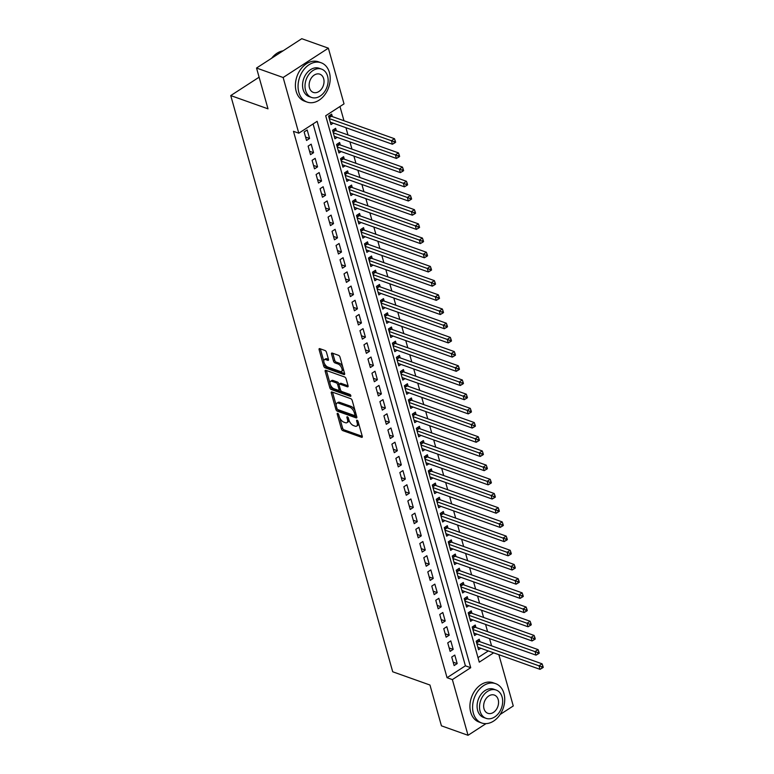 <?xml version="1.0" encoding="UTF-8"?>
<svg xmlns="http://www.w3.org/2000/svg" width="774" height="774" viewBox="0 0 774 774"><rect width="100%" height="100%" fill="white"/><g stroke="black" fill="none" stroke-linecap="round" stroke-linejoin="round"><path stroke-width="1.16" d="M337.667 413.345A1.151 0.561 -123 0 0 337.319 413.355A1.151 0.561 -123 0 0 337.212 414.061L341.373 428.854A1.635 0.803 -123 0 0 342.805 430.625L361.603 437.31A1.635 0.803 -123 0 0 362.106 437.3A1.635 0.803 -123 0 0 362.261 436.294L358.101 421.491A1.151 0.561 -123 0 0 357.095 420.253A1.151 0.561 -123 0 0 356.746 420.272A1.151 0.561 -123 0 0 356.64 420.969L357.172 422.885A5.244 2.554 -123 0 1 356.688 426.097A5.244 2.554 -123 0 1 355.082 426.155L353.515 425.594A5.244 2.554 -123 0 1 348.919 419.953L348.387 418.037A1.151 0.561 -123 0 0 347.381 416.799A1.151 0.561 -123 0 0 347.033 416.809A1.151 0.561 -123 0 0 346.926 417.515L347.458 419.431A5.244 2.554 -123 0 1 346.975 422.643A5.244 2.554 -123 0 1 345.368 422.701L343.801 422.14A5.244 2.554 -123 0 1 339.206 416.489L338.673 414.574A1.151 0.561 -123 0 0 337.667 413.345M326.473 352.286A1.635 0.803 -123 0 0 325.032 350.516L319.759 348.639A1.635 0.803 -123 0 0 319.265 348.658A1.635 0.803 -123 0 0 319.111 349.664L323.726 366.102A1.635 0.803 -123 0 0 325.167 367.863L343.966 374.558A1.635 0.803 -123 0 0 344.469 374.539A1.635 0.803 -123 0 0 344.623 373.532L339.999 357.095A1.635 0.803 -123 0 0 338.567 355.334L332.191 353.07A1.635 0.803 -123 0 0 331.688 353.089A1.635 0.803 -123 0 0 331.543 354.086L333.517 361.119A1.635 0.803 -123 0 0 334.949 362.89L338.112 364.012A4.383 2.138 -123 0 1 341.547 367.65A4.383 2.138 -123 0 1 341.547 371.414A4.383 2.138 -123 0 1 340.212 371.462L327.828 367.06A4.383 2.138 -123 0 1 324.393 363.422A4.383 2.138 -123 0 1 324.393 359.658A4.383 2.138 -123 0 1 325.738 359.61L327.799 360.336A1.635 0.803 -123 0 0 328.292 360.326A1.635 0.803 -123 0 0 328.447 359.32L326.473 352.286M486.024 723.632L468.038 735.3L441.432 725.828L429.957 685.029L392.708 671.774L230.749 95.579L267.998 108.834L256.533 68.035L283.139 77.506L328.369 48.172L344.024 103.871L325.69 115.761L479.27 662.157L493.638 652.84M468.038 735.3L452.374 679.601L470.718 667.701L317.127 121.315L298.793 133.205L283.139 77.506M298.793 133.205L293.472 131.309L447.053 677.705L452.374 679.601M331.94 391.963A1.635 0.803 -123 0 0 331.436 391.983A1.635 0.803 -123 0 0 331.282 392.989L335.906 409.427A1.635 0.803 -123 0 0 337.338 411.188L356.146 417.883A1.635 0.803 -123 0 0 356.65 417.863A1.635 0.803 -123 0 0 356.795 416.857L352.18 400.419A1.635 0.803 -123 0 0 350.738 398.658L331.94 391.963M329.821 387.764L325.196 371.327A1.635 0.803 -123 0 1 325.351 370.32A1.635 0.803 -123 0 1 325.854 370.301L344.653 376.996A1.635 0.803 -123 0 1 346.084 378.757L348.068 385.791A1.635 0.803 -123 0 1 347.913 386.797A1.635 0.803 -123 0 1 347.41 386.816L339.786 384.107A1.635 0.803 -123 0 0 339.293 384.117A1.635 0.803 -123 0 0 339.138 385.123L340.444 389.786A1.635 0.803 -123 0 0 341.885 391.557L349.819 394.382A1.151 0.561 -123 0 1 350.719 395.33A1.151 0.561 -123 0 1 350.719 396.317A1.151 0.561 -123 0 1 350.37 396.327L331.253 389.525A1.635 0.803 -123 0 1 329.821 387.764L331.04 386.971L330.488 384.997M332.336 116.593L331.64 114.117L328.582 116.09L330.972 124.614L333.197 123.163M336.322 130.787L335.626 128.3L332.568 130.284L334.958 138.798L337.183 137.356M340.308 144.98L339.612 142.493L336.555 144.477L338.954 152.991L341.179 151.549M344.304 159.173L343.608 156.687L340.55 158.67L342.94 167.184L345.165 165.742M348.29 173.366L347.594 170.88L344.536 172.863L346.926 181.377L349.151 179.936M352.276 187.56L351.58 185.073L348.523 187.056L350.922 195.57L353.147 194.129M356.272 201.753L355.576 199.266L352.518 201.25L354.908 209.764L357.133 208.322M360.258 215.936L359.562 213.46L356.504 215.443L358.894 223.957L361.119 222.506M364.244 230.13L363.548 227.653L360.491 229.626L362.89 238.15L365.115 236.699M368.24 244.323L367.534 241.836L364.486 243.82L366.876 252.334L369.101 250.892M372.226 258.516L371.53 256.03L368.472 258.013L370.862 266.527L373.087 265.085M376.212 272.709L375.516 270.223L372.458 272.206L374.858 280.72L377.083 279.279M380.208 286.902L379.502 284.416L376.454 286.399L378.844 294.913L381.069 293.472M384.194 301.096L383.498 298.609L380.44 300.593L382.83 309.107L385.055 307.665M388.18 315.279L387.484 312.802L384.426 314.786L386.826 323.3L389.051 321.858M392.176 329.472L391.47 326.996L388.413 328.969L390.812 337.493L393.037 336.042M396.162 343.666L395.466 341.179L392.408 343.163L394.798 351.677L397.023 350.235M400.148 357.859L399.452 355.372L396.394 357.356L398.794 365.87L401.019 364.428M404.134 372.052L403.438 369.566L400.381 371.549L402.78 380.063L405.005 378.621M408.13 386.245L407.434 383.759L404.376 385.742L406.766 394.256L408.991 392.815M412.116 400.439L411.42 397.952L408.362 399.935L410.752 408.449L412.977 407.008M416.102 414.632L415.406 412.145L412.349 414.129L414.748 422.643L416.973 421.201M420.098 428.815L419.402 426.339L416.344 428.322L418.734 436.836L420.959 435.394M424.084 443.009L423.388 440.532L420.33 442.505L422.72 451.029L424.945 449.578M428.07 457.202L427.374 454.715L424.316 456.699L426.716 465.213L428.941 463.771M432.066 471.395L431.37 468.909L428.312 470.892L430.702 479.406L432.927 477.964M436.052 485.588L435.356 483.102L432.298 485.085L434.688 493.599L436.913 492.158M440.038 499.781L439.342 497.295L436.284 499.278L438.684 507.792L440.909 506.351M444.034 513.975L443.338 511.488L440.28 513.472L442.67 521.986L444.895 520.544M448.02 528.158L447.324 525.681L444.266 527.665L446.656 536.179L448.881 534.737M452.006 542.351L451.31 539.875L448.252 541.848L450.652 550.372L452.877 548.921M456.002 556.545L455.296 554.058L452.248 556.042L454.638 564.556L456.863 563.114M459.988 570.738L459.292 568.251L456.234 570.235L458.624 578.749L460.849 577.307M463.974 584.931L463.278 582.445L460.22 584.428L462.62 592.942L464.845 591.5M467.97 599.124L467.264 596.638L464.216 598.621L466.606 607.135L468.831 605.694M471.956 613.318L471.26 610.831L468.202 612.814L470.592 621.329L472.817 619.887M475.942 627.511L475.246 625.024L472.188 627.008L474.588 635.522L476.813 634.08M451.726 657.049L454.125 665.572L457.182 663.589L454.783 655.075L451.726 657.049M447.74 642.865L450.129 651.379L453.187 649.396L450.797 640.882L447.74 642.865M443.754 628.672L446.143 637.186L449.201 635.202L446.811 626.688L443.754 628.672M439.758 614.479L442.157 622.993L445.214 621.009L442.815 612.495L439.758 614.479M435.772 600.285L438.171 608.799L441.219 606.816L438.829 598.302L435.772 600.285M431.786 586.092L434.175 594.606L437.233 592.623L434.843 584.109L431.786 586.092M427.79 571.899L430.189 580.413L433.247 578.439L430.847 569.916L427.79 571.899M423.804 557.706L426.203 566.229L429.251 564.246L426.861 555.732L423.804 557.706M419.818 543.522L422.207 552.036L425.265 550.053L422.875 541.539L419.818 543.522M415.832 529.329L418.221 537.843L421.279 535.86L418.879 527.346L415.832 529.329M411.836 515.136L414.235 523.65L417.292 521.666L414.893 513.152L411.836 515.136M407.85 500.942L410.239 509.456L413.297 507.473L410.907 498.959L407.85 500.942M403.864 486.749L406.253 495.263L409.311 493.28L406.911 484.766L403.864 486.749M399.868 472.556L402.267 481.07L405.324 479.087L402.925 470.573L399.868 472.556M395.882 458.363L398.271 466.877L401.329 464.903L398.939 456.379L395.882 458.363M391.896 444.17L394.285 452.693L397.343 450.71L394.953 442.196L391.896 444.17M387.9 429.986L390.299 438.5L393.356 436.517L390.957 428.003L387.9 429.986M383.914 415.793L386.303 424.307L389.361 422.323L386.971 413.809L383.914 415.793M379.928 401.6L382.317 410.114L385.375 408.13L382.985 399.616L379.928 401.6M375.932 387.406L378.331 395.92L381.389 393.937L378.989 385.423L375.932 387.406M371.946 373.213L374.335 381.727L377.393 379.744L375.003 371.23L371.946 373.213M367.96 359.02L370.349 367.534L373.407 365.56L371.017 357.037L367.96 359.02M363.964 344.827L366.363 353.35L369.421 351.367L367.021 342.853L363.964 344.827M359.978 330.643L362.367 339.157L365.425 337.174L363.035 328.66L359.978 330.643M355.992 316.45L358.381 324.964L361.439 322.981L359.049 314.467L355.992 316.45M351.996 302.257L354.395 310.771L357.453 308.787L355.053 300.273L351.996 302.257M348.01 288.063L350.409 296.577L353.457 294.594L351.067 286.08L348.01 288.063M344.024 273.87L346.413 282.384L349.471 280.401L347.081 271.887L344.024 273.87M340.038 259.677L342.427 268.191L345.485 266.208L343.085 257.694L340.038 259.677M336.042 245.484L338.441 253.998L341.489 252.024L339.099 243.5L336.042 245.484M332.056 231.291L334.445 239.814L337.503 237.831L335.113 229.317L332.056 231.291M328.07 217.107L330.459 225.621L333.517 223.638L331.117 215.124L328.07 217.107M324.074 202.914L326.473 211.428L329.531 209.444L327.131 200.93L324.074 202.914M320.088 188.721L322.477 197.235L325.535 195.251L323.145 186.737L320.088 188.721M316.102 174.527L318.491 183.041L321.549 181.058L319.149 172.544L316.102 174.527M312.106 160.334L314.505 168.848L317.563 166.865L315.163 158.351L312.106 160.334M308.12 146.141L310.509 154.655L313.567 152.681L311.177 144.157L308.12 146.141M447.053 677.705L465.397 665.814L313.083 123.937M309.581 138.488L307.191 129.974L304.134 131.948L306.523 140.471L309.581 138.488L305.566 137.056M491.577 645.845L489.545 638.608M487.591 631.652L485.559 624.415M483.595 617.459L481.563 610.222M479.609 603.265L477.577 596.038M475.623 589.072L473.591 581.845M471.627 574.879L469.595 567.652M467.641 560.686L465.609 553.458M463.655 546.502L461.623 539.265M459.659 532.309L457.627 525.072M455.673 518.116L453.641 510.879M451.687 503.922L449.655 496.685M447.691 489.729L445.66 482.502M443.705 475.536L441.673 468.309M439.719 461.343L437.687 454.115M435.733 447.159L433.692 439.922M431.737 432.966L429.705 425.729M427.751 418.773L425.719 411.536M423.765 404.579L421.724 397.343M419.769 390.386L417.737 383.149M415.783 376.193L413.751 368.966M411.797 362L409.756 354.773M407.801 347.807L405.769 340.579M403.815 333.623L401.783 326.386M399.829 319.43L397.797 312.193M395.833 305.237L393.802 298M391.847 291.043L389.815 283.806M387.861 276.85L385.829 269.623M383.865 262.657L381.834 255.43M379.879 248.464L377.847 241.236M375.893 234.28L373.861 227.043M371.897 220.087L369.866 212.85M367.911 205.894L365.879 198.657M363.925 191.7L361.893 184.464M359.929 177.507L357.898 170.27M355.943 163.314L353.912 156.087M351.957 149.121L349.925 141.894M347.971 134.928L345.93 127.7M343.975 120.744L339.97 106.502M478.003 657.629L488.317 650.944M479.938 641.694L479.232 639.218L476.174 641.201L478.574 649.715L480.799 648.273M259.106 77.197L230.749 95.579M498.853 654.698L513.268 705.965L500.13 714.479M256.533 68.035L301.763 38.7L328.369 48.172M465.397 665.814L470.718 667.701M457.182 663.589L453.167 662.157M453.187 649.396L449.172 647.964M449.201 635.202L445.185 633.771M445.214 621.009L441.199 619.577M441.219 606.816L437.204 605.394M437.233 592.623L433.217 591.201M433.247 578.439L429.231 577.007M429.251 564.246L425.236 562.814M425.265 550.053L421.25 548.621M421.279 535.86L417.263 534.428M417.292 521.666L413.277 520.234M413.297 507.473L409.282 506.051M409.311 493.28L405.295 491.858M405.324 479.087L401.309 477.664M401.329 464.903L397.314 463.471M397.343 450.71L393.327 449.278M393.356 436.517L389.341 435.085M389.361 422.323L385.346 420.892M385.375 408.13L381.359 406.698M381.389 393.937L377.373 392.515M377.393 379.744L373.378 378.322M373.407 365.56L369.392 364.128M369.421 351.367L365.405 349.935M365.425 337.174L361.41 335.742M361.439 322.981L357.424 321.549M357.453 308.787L353.437 307.355M353.457 294.594L349.442 293.162M349.471 280.401L345.456 278.979M345.485 266.208L341.469 264.785M341.489 252.024L337.474 250.592M337.503 237.831L333.488 236.399M333.517 223.638L329.501 222.206M329.531 209.444L325.515 208.013M325.535 195.251L321.52 193.819M321.549 181.058L317.534 179.636M317.563 166.865L313.547 165.442M313.567 152.681L309.552 151.249M346.975 422.643L348.194 421.849A5.244 2.554 -123 0 0 348.9 419.876M356.688 426.097L357.907 425.303A5.244 2.554 -123 0 0 358.623 423.339M339.718 417.834L342.592 428.061A1.635 0.803 -123 0 0 344.024 429.831L362.271 436.323M337.358 409.194A1.635 0.803 -123 0 0 338.567 410.394L356.804 416.886M332.501 392.166A1.635 0.803 -123 0 0 332.51 392.195L336.148 405.15M336.942 408.411A1.151 0.561 -123 0 0 337.948 409.649L354.444 415.522A1.151 0.561 -123 0 0 354.802 415.512A1.151 0.561 -123 0 0 354.908 414.806L354.337 412.784A5.244 2.554 -123 0 0 349.742 407.143L338.461 403.128A5.244 2.554 -123 0 0 336.864 403.186A5.244 2.554 -123 0 0 336.371 406.389L336.942 408.411M355.053 410.655A5.244 2.554 -123 0 0 350.961 406.35L349.742 407.143M336.864 403.186L338.083 402.393A5.244 2.554 -123 0 1 339.68 402.335L350.961 406.35M329.956 383.111L326.415 370.533L325.196 371.327M348.077 385.82L341.015 383.314A1.635 0.803 -123 0 0 340.512 383.324L339.293 384.117M350.661 395.204L332.472 388.732L331.253 389.525M331.872 381.282A4.383 2.138 -123 0 0 330.537 381.34A4.383 2.138 -123 0 0 330.537 385.104A4.383 2.138 -123 0 0 333.971 388.742L338.335 390.289A1.635 0.803 -123 0 0 338.828 390.27A1.635 0.803 -123 0 0 338.983 389.274L337.677 384.601A1.635 0.803 -123 0 0 336.235 382.84L331.872 381.282L333.101 380.489A4.383 2.138 -123 0 0 331.756 380.547L330.537 381.34M338.828 390.27L340.057 389.477A1.635 0.803 -123 0 0 340.26 389.128M333.101 380.489L337.454 382.046A1.635 0.803 -123 0 1 338.896 383.807L339.08 384.475M331.04 386.971A1.635 0.803 -123 0 0 332.472 388.732M324.393 359.658L325.622 358.865A4.383 2.138 -123 0 1 326.957 358.817L328.457 359.349M341.547 371.414L342.766 370.62A4.383 2.138 -123 0 0 343.366 369.072M342.698 366.712A4.383 2.138 -123 0 0 339.331 363.219L338.112 364.012M331.543 354.086L332.762 353.292A1.635 0.803 -123 0 0 332.762 353.292L334.736 360.326A1.635 0.803 -123 0 0 336.177 362.097L339.331 363.219M324.461 363.567L324.954 365.309A1.635 0.803 -123 0 0 326.386 367.07L344.633 373.561M320.32 348.842A1.635 0.803 -123 0 0 320.33 348.871L323.803 361.206M477.877 647.228L540.029 669.346L539.023 665.795L542.081 663.821L479.087 641.394A1.674 0.813 57 0 1 478.651 641.153L477.558 640.301M541.626 666.762L542.023 668.185L543.251 667.391L542.855 665.969L541.626 666.762L476.881 643.678M542.023 668.185L540.029 669.346M542.081 663.821L542.855 665.969M473.378 713.231A20.869 15.364 109.6 0 0 481.66 722.974A20.869 15.364 109.6 0 0 499.23 715.756A20.869 15.364 109.6 0 0 503.942 693.407A20.869 15.364 109.6 0 0 495.65 683.665A20.869 15.364 109.6 0 0 478.08 690.882A20.869 15.364 109.6 0 0 473.378 713.231M495.65 683.665L492.99 682.716A20.869 15.364 109.6 0 0 475.42 689.934A20.869 15.364 109.6 0 0 470.718 712.283A20.869 15.364 109.6 0 0 479 722.026L481.66 722.974M486.072 718.34L483.624 717.469A15.025 11.059 -70.4 0 1 477.655 710.455A15.025 11.059 -70.4 0 1 481.041 694.365A15.025 11.059 -70.4 0 1 493.696 689.17L496.144 690.04A15.025 11.059 109.6 0 0 483.489 695.236A15.025 11.059 109.6 0 0 480.103 711.325A15.025 11.059 109.6 0 0 486.072 718.34A15.025 11.059 109.6 0 0 498.717 713.144A15.025 11.059 109.6 0 0 502.103 697.055A15.025 11.059 109.6 0 0 496.144 690.04M498.195 699.59A9.685 7.13 109.6 0 0 494.354 695.071A9.685 7.13 109.6 0 0 486.198 698.419A9.685 7.13 109.6 0 0 484.011 708.791A9.685 7.13 109.6 0 0 487.862 713.309A9.685 7.13 109.6 0 0 496.008 709.961A9.685 7.13 109.6 0 0 498.195 699.59M298.851 92.329A20.869 15.364 109.6 0 0 307.133 102.081A20.869 15.364 109.6 0 0 324.703 94.863A20.869 15.364 109.6 0 0 329.414 72.514A20.869 15.364 109.6 0 0 321.123 62.762A20.869 15.364 109.6 0 0 303.553 69.979A20.869 15.364 109.6 0 0 298.851 92.329M321.123 62.762L318.462 61.814A20.869 15.364 109.6 0 0 300.892 69.031A20.869 15.364 109.6 0 0 296.19 91.39A20.869 15.364 109.6 0 0 304.472 101.133L307.133 102.081M311.545 97.447L309.097 96.576A15.025 11.059 -70.4 0 1 303.127 89.561A15.025 11.059 -70.4 0 1 306.514 73.462A15.025 11.059 -70.4 0 1 319.169 68.267L321.616 69.138A15.025 11.059 109.6 0 0 308.961 74.333A15.025 11.059 109.6 0 0 305.575 90.432A15.025 11.059 109.6 0 0 311.545 97.447A15.025 11.059 109.6 0 0 324.19 92.251A15.025 11.059 109.6 0 0 327.576 76.162A15.025 11.059 109.6 0 0 321.616 69.138M323.667 78.696A9.685 7.13 109.6 0 0 319.826 74.169A9.685 7.13 109.6 0 0 311.67 77.526A9.685 7.13 109.6 0 0 309.484 87.888A9.685 7.13 109.6 0 0 313.335 92.416A9.685 7.13 109.6 0 0 321.481 89.068A9.685 7.13 109.6 0 0 323.667 78.696M283.061 50.832A20.869 15.364 109.6 0 0 271.664 58.214M473.882 633.035L536.034 655.152L535.037 651.611L538.094 649.628L475.091 627.201A1.674 0.813 57 0 1 474.665 626.959L473.572 626.108M537.64 652.569L538.036 653.991L539.255 653.198L538.859 651.776L537.64 652.569L472.885 629.485M538.036 653.991L536.034 655.152M538.094 649.628L538.859 651.776M469.895 618.842L532.048 640.959L531.051 637.418L534.108 635.435L471.105 613.008A1.674 0.813 57 0 1 470.679 612.766L469.586 611.915M533.654 638.376L534.05 639.798L535.269 639.005L534.873 637.582L533.654 638.376L468.899 615.301M534.05 639.798L532.048 640.959M534.108 635.435L534.873 637.582M465.909 604.649L528.062 626.776L527.065 623.225L530.113 621.241L467.119 598.815A1.674 0.813 57 0 1 466.693 598.573L465.59 597.721M529.658 624.183L530.055 625.605L531.283 624.812L530.887 623.389L529.658 624.183L464.913 601.108M530.055 625.605L528.062 626.776M530.113 621.241L530.887 623.389M461.914 590.465L524.066 612.582L523.069 609.032L526.126 607.048L463.123 584.631A1.674 0.813 57 0 1 462.697 584.38L461.604 583.538M525.672 609.989L526.068 611.412L527.288 610.618L526.891 609.196L525.672 609.989L460.917 586.915M526.068 611.412L524.066 612.582M526.126 607.048L526.891 609.196M457.927 576.272L520.08 598.389L519.083 594.838L522.14 592.855L459.137 570.438A1.674 0.813 57 0 1 458.711 570.196L457.618 569.345M521.686 595.806L522.082 597.218L523.301 596.425L522.905 595.013L521.686 595.806L456.931 572.721M522.082 597.218L520.08 598.389M522.14 592.855L522.905 595.013M453.941 562.079L516.094 584.196L515.097 580.645L518.145 578.662L455.151 556.245A1.674 0.813 57 0 1 454.725 556.003L453.622 555.151M517.69 581.613L518.087 583.025L519.315 582.232L518.919 580.819L517.69 581.613L452.945 558.528M518.087 583.025L516.094 584.196M518.145 578.662L518.919 580.819M449.946 547.886L512.098 570.003L511.101 566.452L514.159 564.478L451.155 542.052A1.674 0.813 57 0 1 450.729 541.81L449.636 540.958M513.704 567.419L514.1 568.842L515.329 568.048L514.923 566.626L513.704 567.419L448.949 544.335M514.1 568.842L512.098 570.003M514.159 564.478L514.923 566.626M445.959 533.692L508.112 555.809L507.115 552.268L510.172 550.285L447.169 527.858A1.674 0.813 57 0 1 446.743 527.616L445.65 526.765M509.718 553.226L510.114 554.648L511.333 553.855L510.937 552.433L509.718 553.226L444.963 530.142M510.114 554.648L508.112 555.809M510.172 550.285L510.937 552.433M441.973 519.499L504.126 541.616L503.129 538.075L506.177 536.092L443.183 513.665A1.674 0.813 57 0 1 442.757 513.423L441.654 512.572M505.722 539.033L506.128 540.455L507.347 539.662L506.951 538.24L505.722 539.033L440.977 515.948M506.128 540.455L504.126 541.616M506.177 536.092L506.951 538.24M437.987 505.306L500.13 527.433L499.133 523.882L502.191 521.899L439.187 499.472A1.674 0.813 57 0 1 438.761 499.23L437.668 498.379M501.736 524.84L502.132 526.262L503.361 525.469L502.955 524.046L501.736 524.84L436.981 501.765M502.132 526.262L500.13 527.433M502.191 521.899L502.955 524.046M433.991 491.113L496.144 513.239L495.147 509.689L498.204 507.705L435.201 485.288A1.674 0.813 57 0 1 434.775 485.037L433.682 484.185M497.75 510.646L498.146 512.069L499.365 511.275L498.969 509.853L497.75 510.646L432.995 487.572M498.146 512.069L496.144 513.239M498.204 507.705L498.969 509.853M430.005 476.929L492.158 499.046L491.161 495.495L494.218 493.512L431.215 471.095A1.674 0.813 57 0 1 430.789 470.844L429.686 470.002M493.754 496.453L494.16 497.876L495.379 497.082L494.983 495.67L493.754 496.453L429.009 473.378M494.16 497.876L492.158 499.046M494.218 493.512L494.983 495.67M426.019 462.736L488.162 484.853L487.165 481.302L490.223 479.319L427.219 456.902A1.674 0.813 57 0 1 426.793 456.66L425.7 455.809M489.768 482.27L490.165 483.682L491.393 482.889L490.987 481.476L489.768 482.27L425.023 459.185M490.165 483.682L488.162 484.853M490.223 479.319L490.987 481.476M422.024 448.543L484.176 470.66L483.179 467.109L486.236 465.126L423.233 442.709A1.674 0.813 57 0 1 422.807 442.467L421.714 441.615M485.782 468.077L486.178 469.489L487.397 468.705L487.001 467.283L485.782 468.077L421.027 444.992M486.178 469.489L484.176 470.66M486.236 465.126L487.001 467.283M418.037 434.349L480.19 456.466L479.193 452.916L482.25 450.942L419.247 428.515A1.674 0.813 57 0 1 418.821 428.274L417.718 427.422M481.786 453.883L482.192 455.306L483.411 454.512L483.015 453.09L481.786 453.883L417.041 430.799M482.192 455.306L480.19 456.466M482.25 450.942L483.015 453.09M414.051 420.156L476.194 442.273L475.197 438.732L478.255 436.749L415.251 414.322A1.674 0.813 57 0 1 414.825 414.08L413.732 413.229M477.8 439.69L478.197 441.112L479.425 440.319L479.019 438.897L477.8 439.69L413.055 416.606M478.197 441.112L476.194 442.273M478.255 436.749L479.019 438.897M410.056 405.963L472.208 428.08L471.211 424.539L474.269 422.556L411.265 400.129A1.674 0.813 57 0 1 410.839 399.887L409.746 399.036M473.814 425.497L474.21 426.919L475.43 426.126L475.033 424.703L473.814 425.497L409.059 402.422M474.21 426.919L472.208 428.08M474.269 422.556L475.033 424.703M406.069 391.77L468.222 413.897L467.225 410.346L470.282 408.362L407.279 385.936A1.674 0.813 57 0 1 406.853 385.694L405.75 384.842M469.818 411.304L470.224 412.726L471.443 411.932L471.047 410.51L469.818 411.304L405.073 388.229M470.224 412.726L468.222 413.897M470.282 408.362L471.047 410.51M402.083 377.577L464.236 399.703L463.229 396.153L466.287 394.169L403.283 371.752A1.674 0.813 57 0 1 402.857 371.501L401.764 370.659M465.832 397.11L466.229 398.533L467.457 397.739L467.051 396.317L465.832 397.11L401.087 374.036M466.229 398.533L464.236 399.703M466.287 394.169L467.051 396.317M398.088 363.393L460.24 385.51L459.243 381.959L462.301 379.976L399.297 357.559A1.674 0.813 57 0 1 398.871 357.317L397.778 356.466M461.846 382.927L462.242 384.339L463.462 383.546L463.065 382.133L461.846 382.927L397.091 359.842M462.242 384.339L460.24 385.51M462.301 379.976L463.065 382.133M394.101 349.2L456.254 371.317L455.257 367.766L458.314 365.783L395.311 343.366A1.674 0.813 57 0 1 394.885 343.124L393.792 342.272M457.85 368.734L458.256 370.146L459.475 369.353L459.079 367.94L457.85 368.734L393.105 345.649M458.256 370.146L456.254 371.317M458.314 365.783L459.079 367.94M390.115 335.007L452.268 357.124L451.261 353.573L454.319 351.599L391.325 329.173A1.674 0.813 57 0 1 390.889 328.931L389.796 328.079M453.864 354.54L454.261 355.963L455.489 355.169L455.093 353.747L453.864 354.54L389.119 331.456M454.261 355.963L452.268 357.124M454.319 351.599L455.093 353.747M386.12 320.813L448.272 342.93L447.275 339.389L450.333 337.406L387.329 314.979A1.674 0.813 57 0 1 386.903 314.737L385.81 313.886M449.878 340.347L450.274 341.769L451.494 340.976L451.097 339.554L449.878 340.347L385.123 317.263M450.274 341.769L448.272 342.93M450.333 337.406L451.097 339.554M382.133 306.62L444.286 328.737L443.289 325.196L446.346 323.213L383.343 300.786A1.674 0.813 57 0 1 382.917 300.544L381.824 299.693M445.892 326.154L446.288 327.576L447.507 326.783L447.111 325.361L445.892 326.154L381.137 303.069M446.288 327.576L444.286 328.737M446.346 323.213L447.111 325.361M378.147 292.427L440.3 314.544L439.303 311.003L442.351 309.019L379.357 286.593A1.674 0.813 57 0 1 378.931 286.351L377.828 285.5M441.896 311.961L442.293 313.383L443.521 312.59L443.125 311.167L441.896 311.961L377.151 288.886M442.293 313.383L440.3 314.544M442.351 309.019L443.125 311.167M374.152 278.234L436.304 300.36L435.307 296.81L438.365 294.826L375.361 272.409A1.674 0.813 57 0 1 374.935 272.158L373.842 271.306M437.91 297.767L438.307 299.19L439.526 298.396L439.129 296.974L437.91 297.767L373.155 274.693M438.307 299.19L436.304 300.36M438.365 294.826L439.129 296.974M370.166 264.05L432.318 286.167L431.321 282.616L434.378 280.633L371.375 258.216A1.674 0.813 57 0 1 370.949 257.965L369.856 257.123M433.924 283.574L434.32 284.996L435.539 284.203L435.143 282.791L433.924 283.574L369.169 260.499M434.32 284.996L432.318 286.167M434.378 280.633L435.143 282.791M366.179 249.857L428.332 271.974L427.335 268.423L430.383 266.44L367.389 244.023A1.674 0.813 57 0 1 366.963 243.781L365.86 242.93M429.928 269.391L430.325 270.803L431.553 270.01L431.157 268.597L429.928 269.391L365.183 246.306M430.325 270.803L428.332 271.974M430.383 266.44L431.157 268.597M362.184 235.664L424.336 257.781L423.339 254.23L426.397 252.247L363.393 229.83A1.674 0.813 57 0 1 362.967 229.588L361.874 228.736M425.942 255.197L426.339 256.61L427.567 255.817L427.161 254.404L425.942 255.197L361.187 232.113M426.339 256.61L424.336 257.781M426.397 252.247L427.161 254.404M358.198 221.47L420.35 243.587L419.353 240.037L422.411 238.063L359.407 215.636A1.674 0.813 57 0 1 358.981 215.395L357.888 214.543M421.956 241.004L422.352 242.426L423.572 241.633L423.175 240.211L421.956 241.004L357.201 217.92M422.352 242.426L420.35 243.587M422.411 238.063L423.175 240.211M354.211 207.277L416.364 229.394L415.367 225.853L418.415 223.87L355.421 201.443A1.674 0.813 57 0 1 354.995 201.201L353.892 200.35M417.96 226.811L418.366 228.233L419.585 227.44L419.189 226.018L417.96 226.811L353.215 203.726M418.366 228.233L416.364 229.394M418.415 223.87L419.189 226.018M350.225 193.084L412.368 215.201L411.371 211.66L414.429 209.677L351.425 187.25A1.674 0.813 57 0 1 350.999 187.008L349.906 186.157M413.974 212.618L414.371 214.04L415.599 213.247L415.193 211.824L413.974 212.618L349.219 189.543M414.371 214.04L412.368 215.201M414.429 209.677L415.193 211.824M346.23 178.891L408.382 201.017L407.385 197.467L410.443 195.483L347.439 173.057A1.674 0.813 57 0 1 347.013 172.815L345.92 171.963M409.988 198.425L410.384 199.847L411.604 199.053L411.207 197.631L409.988 198.425L345.233 175.35M410.384 199.847L408.382 201.017M410.443 195.483L411.207 197.631M342.243 164.698L404.396 186.824L403.399 183.274L406.456 181.29L343.453 158.873A1.674 0.813 57 0 1 343.027 158.622L341.924 157.78M405.992 184.231L406.398 185.654L407.617 184.86L407.221 183.438L405.992 184.231L341.247 161.156M406.398 185.654L404.396 186.824M406.456 181.29L407.221 183.438M338.257 150.514L400.4 172.631L399.403 169.08L402.461 167.097L339.457 144.68A1.674 0.813 57 0 1 339.031 144.438L337.938 143.587M402.006 170.048L402.403 171.46L403.631 170.667L403.225 169.254L402.006 170.048L337.261 146.963M402.403 171.46L400.4 172.631M402.461 167.097L403.225 169.254M334.262 136.321L396.414 158.438L395.417 154.887L398.475 152.904L335.471 130.487A1.674 0.813 57 0 1 335.045 130.245L333.952 129.393M398.02 155.855L398.417 157.267L399.636 156.474L399.239 155.061L398.02 155.855L333.265 132.77M398.417 157.267L396.414 158.438M398.475 152.904L399.239 155.061M330.275 122.128L392.428 144.245L391.431 140.694L394.488 138.72L331.485 116.294A1.674 0.813 57 0 1 331.059 116.052L329.956 115.2M394.024 141.661L394.43 143.084L395.649 142.29L395.253 140.868L394.024 141.661L329.279 118.577M394.43 143.084L392.428 144.245M394.488 138.72L395.253 140.868M337.996 413.539L337.212 414.061M357.433 420.456L356.64 420.969M347.719 417.002L346.926 417.515M348.571 418.705L347.458 419.431M358.294 422.169L357.172 422.885M362.329 436.846L361.603 437.31M344.024 429.831L342.805 430.625M342.592 428.061L341.373 428.854M356.862 417.418L356.146 417.883M338.567 410.394L337.338 411.188M337.038 408.691L335.906 409.427M332.51 392.195L331.282 392.989M356.021 414.08L354.908 414.806M355.45 412.068L354.337 412.784M339.68 402.335L338.461 403.128M348.136 386.352L347.41 386.816M341.015 383.314L339.786 384.107M350.874 396.007L350.37 396.327M340.096 388.548L338.983 389.274M338.896 383.807L337.677 384.601M337.454 382.046L336.235 382.84M328.515 359.871L327.799 360.336M326.957 358.817L325.738 359.61M336.177 362.097L334.949 362.89M334.736 360.326L333.517 361.119M344.691 374.094L343.966 374.558M326.386 367.07L325.167 367.863M324.954 365.309L323.726 366.102M320.33 348.871L319.111 349.664M479.087 641.394L476.678 642.962M478.651 641.153L476.552 642.517M475.091 627.201L472.682 628.769M474.665 626.959L472.566 628.324M471.105 613.008L468.696 614.575M470.679 612.766L468.57 614.13M467.119 598.815L464.71 600.382M466.693 598.573L464.584 599.937M463.123 584.631L460.714 586.189M462.697 584.38L460.598 585.754M459.137 570.438L456.728 571.996M458.711 570.196L456.602 571.56M455.151 556.245L452.742 557.802M454.725 556.003L452.616 557.367M451.155 542.052L448.746 543.609M450.729 541.81L448.63 543.174M447.169 527.858L444.76 529.426M446.743 527.616L444.634 528.981M443.183 513.665L440.774 515.232M442.757 513.423L440.648 514.787M439.187 499.472L436.778 501.039M438.761 499.23L436.662 500.594M435.201 485.288L432.792 486.846M434.775 485.037L432.666 486.401M431.215 471.095L428.806 472.653M430.789 470.844L428.68 472.217M427.219 456.902L424.81 458.46M426.793 456.66L424.694 458.024M423.233 442.709L420.824 444.266M422.807 442.467L420.698 443.831M419.247 428.515L416.838 430.073M418.821 428.274L416.712 429.638M415.251 414.322L412.852 415.89M414.825 414.08L412.726 415.445M411.265 400.129L408.856 401.696M410.839 399.887L408.73 401.251M407.279 385.936L404.87 387.503M406.853 385.694L404.744 387.058M403.283 371.752L400.884 373.31M402.857 371.501L400.758 372.875M399.297 357.559L396.888 359.117M398.871 357.317L396.762 358.681M395.311 343.366L392.902 344.923M394.885 343.124L392.776 344.488M391.325 329.173L388.916 330.73M390.889 328.931L388.79 330.295M387.329 314.979L384.92 316.547M386.903 314.737L384.804 316.102M383.343 300.786L380.934 302.353M382.917 300.544L380.808 301.908M379.357 286.593L376.948 288.16M378.931 286.351L376.822 287.715M375.361 272.409L372.952 273.967M374.935 272.158L372.836 273.522M371.375 258.216L368.966 259.774M370.949 257.965L368.84 259.338M367.389 244.023L364.98 245.581M366.963 243.781L364.854 245.145M363.393 229.83L360.984 231.387M362.967 229.588L360.868 230.952M359.407 215.636L356.998 217.194M358.981 215.395L356.872 216.759M355.421 201.443L353.012 203.011M354.995 201.201L352.886 202.565M351.425 187.25L349.016 188.817M350.999 187.008L348.9 188.372M347.439 173.057L345.03 174.624M347.013 172.815L344.904 174.179M343.453 158.873L341.044 160.431M343.027 158.622L340.918 159.995M339.457 144.68L337.048 146.238M339.031 144.438L336.932 145.802M335.471 130.487L333.062 132.044M335.045 130.245L332.936 131.609M331.485 116.294L329.076 117.851M331.059 116.052L328.95 117.416M356.021 414.719L354.802 415.512"/></g></svg>
